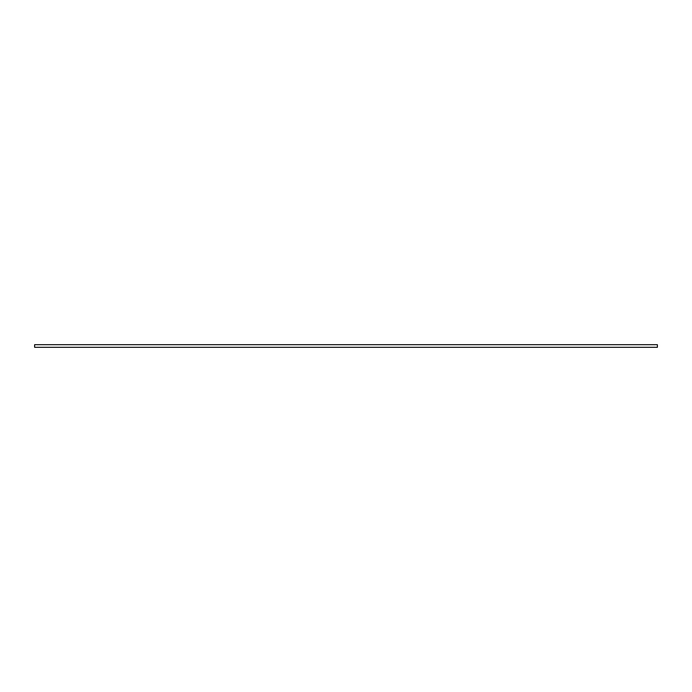 <?xml version="1.0" encoding="UTF-8"?>
<svg xmlns="http://www.w3.org/2000/svg" width="692" height="692" viewBox="0 0 692 692"><rect width="100%" height="100%" fill="white"/><g stroke="black" fill="none" stroke-linecap="round" stroke-linejoin="round"><path stroke-width="1.04" d="M34.6 344.711L34.6 347.289L657.4 347.289L657.4 344.711L34.6 344.711"/></g></svg>
